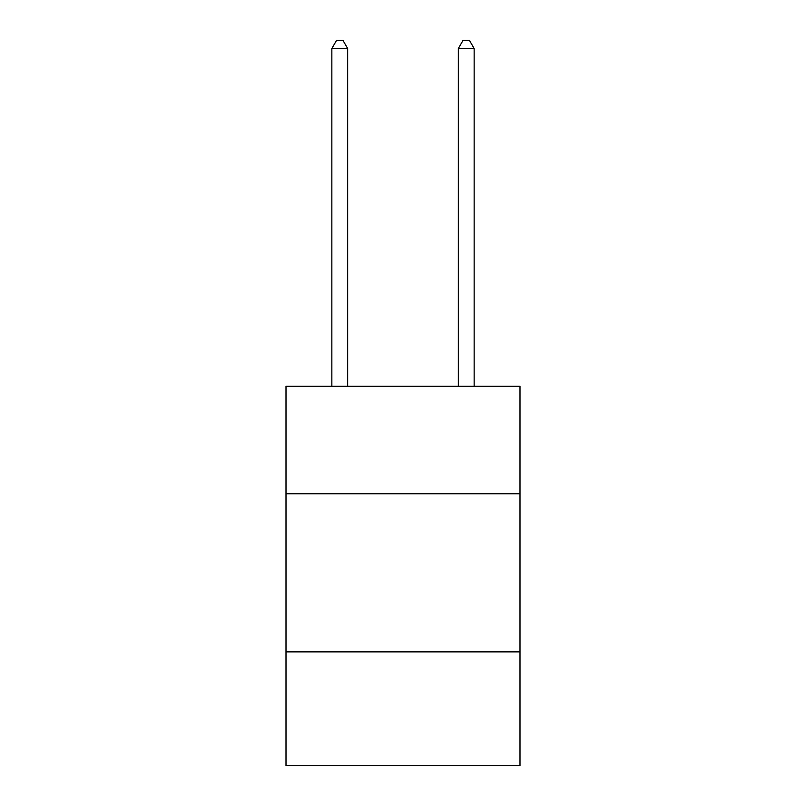 <?xml version="1.0" encoding="UTF-8"?>
<svg xmlns="http://www.w3.org/2000/svg" width="806" height="806" viewBox="0 0 806 806"><rect width="100%" height="100%" fill="white"/><g stroke="black" fill="none" stroke-linecap="round" stroke-linejoin="round"><path stroke-width="1.21" d="M520.001 493.756L520.001 386.245L285.999 386.245L285.999 493.756L520.001 493.756L520.001 765.7L285.999 765.7L285.999 493.756M520.001 651.863L285.999 651.863M347.658 386.245L347.658 48.521L331.85 48.521L331.85 386.245M331.85 48.521L336.596 40.3L342.923 40.3L347.658 48.521M474.15 386.245L474.15 48.521L458.342 48.521L458.342 386.245M458.342 48.521L463.077 40.3L469.404 40.3L474.15 48.521"/></g></svg>

